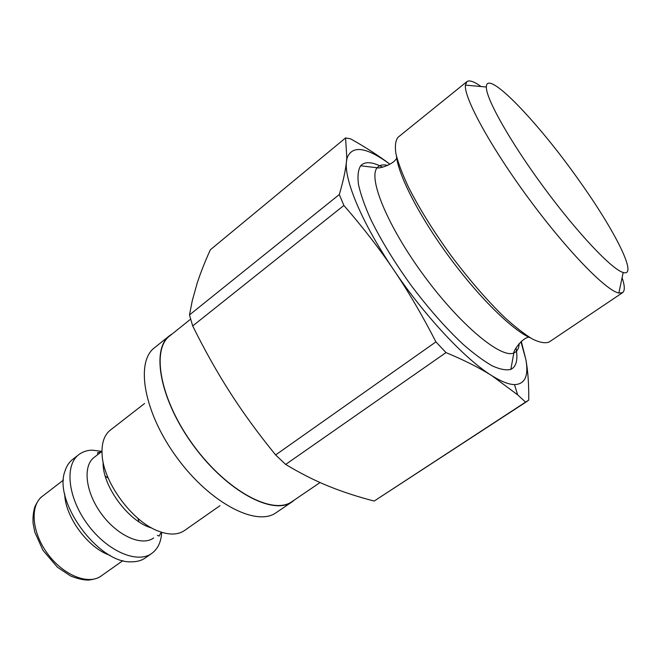 <?xml version="1.0" encoding="UTF-8"?>
<svg xmlns="http://www.w3.org/2000/svg" width="661" height="661" viewBox="0 0 661 661"><rect width="100%" height="100%" fill="white"/><g stroke="black" fill="none" stroke-linecap="round" stroke-linejoin="round"><path stroke-width="0.99" d="M389.998 164.267C379.034 155.93 365.897 147.453 350.586 138.835L345.587 137.934L346.794 157.574L346.455 161.524C345.604 170.232 343.216 181.246 339.3 194.549L189.484 314.933L192.277 300.697L197.11 283.379C200.432 273.158 204.836 261.963 210.33 249.792L345.587 137.934M343.894 205.455C362.633 226.963 379.24 248.429 393.7 269.862C408.176 291.237 422.255 315.247 435.93 341.877L275.62 454.95C258.22 433.55 243.066 412.778 230.16 392.617C217.196 372.465 204.712 350.247 192.698 325.947L343.894 205.455L339.3 194.549M445.985 352.594C464.319 360.212 479.638 367.929 491.924 375.729L517.637 394.832L525.561 402.119L374.176 501.063C357.923 496.841 343.034 492.007 329.525 486.554L328.286 486.05C314.454 480.431 300.251 473.226 285.676 464.435L445.985 352.594L435.93 341.877M525.561 402.119L528.742 400.12C528.907 384.206 527.932 370.631 525.826 359.402L521.306 341.448M527.395 401.153L374.176 501.063M285.676 464.435L275.62 454.95M192.698 325.947L189.484 314.933M520.942 341.77L525.826 359.402C528.841 375.853 525.057 384.248 514.481 384.611C508.739 384.479 501.22 381.521 491.924 375.729C465.542 359.551 424.841 316.264 393.7 269.862C362.187 223.435 344.017 179.875 346.455 161.524L347.141 157.814C352.379 144.899 366.657 147.056 389.973 164.283M579.309 180.808C614.556 230.086 638.584 277.265 623.199 272.489C612.193 269.671 577.788 233.473 544.028 187.674C510.226 141.908 485.785 98.357 486.347 87.012C486.306 67.868 538.492 122.673 579.309 180.808M481.068 86.533C474.077 81.501 469.343 79.874 466.881 81.65L465.41 85.112C463.799 97.679 490.627 146.982 528.916 198.821C567.163 250.709 606.352 290.881 618.836 293.046L622.579 292.666C625.009 290.832 624.843 285.833 622.1 277.67M622.579 292.666L549.192 341.993C545.424 343.538 539.938 342.605 532.725 339.192C524.586 334.292 515.15 326.972 504.417 317.222C487.215 300.548 469.533 280.148 451.389 256.03C433.69 231.573 419.421 208.669 408.564 187.311C402.409 174.182 398.195 163.003 395.922 153.79C394.782 145.883 395.509 140.363 398.104 137.224L466.881 81.65M516.01 347.959C518.133 359.51 516.423 366.648 510.854 369.367C506.235 370.548 500.047 369.383 492.288 365.888C483.703 360.997 474.011 353.842 463.204 344.414C446.051 328.377 428.749 308.778 411.291 285.618C394.311 262.103 380.686 239.786 370.424 218.667C364.599 205.563 360.625 194.185 358.485 184.551C357.427 176.107 358.146 169.844 360.633 165.779C364.88 161.267 372.201 161.73 382.612 167.167M320.089 482.538L292.055 501.559C273.208 515.539 227.384 491.536 193.937 445.993C160.284 400.599 150.865 349.735 169.786 335.854L190.624 319.164M172.438 333.731L169.604 335.648C150.642 349.57 160.078 400.566 193.822 446.076C227.359 491.743 273.299 515.803 292.195 501.79L294.864 499.65M144.561 403.516L110.379 430.08C104.256 434.963 101.488 443.068 102.083 454.396C103.083 482.15 132.588 522.132 158.814 531.279C169.464 535.187 178.016 534.939 184.493 530.527L219.964 505.698M64.72 493.99C65.018 516.828 88.227 548.275 109.957 555.306M138.942 521.818L137.926 518.364M108.264 478.167L105.264 476.168M153.649 537.963C142.008 546.614 117.617 535.98 101.604 514.118C85.443 492.371 82.476 465.931 94.176 457.362L101.976 451.364L92.16 450.149C86.979 450.29 82.534 451.777 78.841 454.603L72.718 459.362C69.041 462.229 66.422 466.269 64.852 471.483C53.26 502.03 98.902 563.883 131.506 561.809C136.951 561.85 141.586 560.545 145.412 557.876L151.757 553.431C157.888 548.927 161.193 541.888 161.664 532.287M78.841 454.603C64.431 465.22 67.769 497.7 87.632 524.429C107.313 551.291 137.364 564.064 151.757 553.431M103.141 462.105C101.959 485.653 128.912 522.182 151.757 527.99M530.37 337.845C512.705 330.442 479.341 297.822 449.538 257.393C419.702 216.99 398.376 175.496 396.509 156.434M519.199 343.505C518.91 348.487 517.117 351.652 513.837 352.974C501.195 358.857 460.543 325.344 424.255 276.05C387.858 226.839 367.83 178.106 377.175 167.762C379.414 165.019 382.959 164.242 387.809 165.44M292.195 501.79L276.182 512.647C256.79 526.991 210.611 503.533 177.355 458.23C143.875 413.092 135.084 362.046 154.509 347.744L169.604 335.648M42.329 496.328C39.941 497.799 37.429 501.352 34.785 506.979C33.298 512.002 32.736 517.48 33.1 523.405L34.777 532.105L42.973 550.349L57.4 567.204L70.587 575.962C77.717 578.788 83.716 580.16 88.574 580.077C94.754 579.251 98.935 577.896 101.125 576.012C88.557 585.299 63.514 575.483 47.708 553.893C31.736 532.419 29.745 505.591 42.329 496.328L63.473 480.043M514.481 384.611L517.637 394.832M486.347 87.012L465.41 85.112M623.199 272.489L618.836 293.046M510.854 369.367L513.837 352.974C513.465 350.214 522.413 337.887 528.833 337.151M360.633 165.779L377.175 167.762C379.703 168.927 394.121 164.019 396.724 158.103M101.125 576.012L122.921 560.611M97.795 454.578L97.572 452.719L101.282 451.893M157.376 535.327L159.086 536.088L160.97 532.783"/></g></svg>
